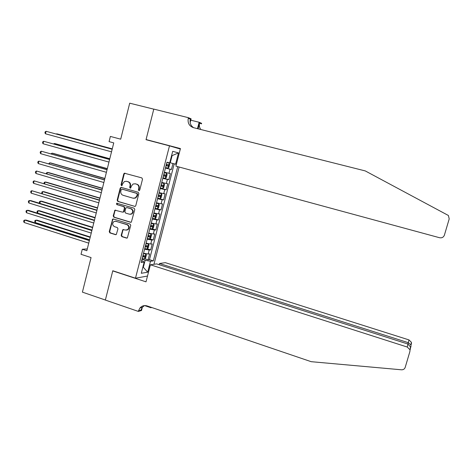 <?xml version="1.0" encoding="UTF-8"?>
<svg xmlns="http://www.w3.org/2000/svg" width="473" height="473" viewBox="0 0 473 473"><rect width="100%" height="100%" fill="white"/><g stroke="black" fill="none" stroke-linecap="round" stroke-linejoin="round"><path stroke-width="0.71" d="M138.885 190.666L139.73 190.134L142.515 179.196L141.829 177.895L124.358 173.201L123.778 173.916L121.047 184.772L121.514 185.67L121.969 185.623L122.696 183.737L124.44 181.508L126.492 181.319L127.893 181.715C129.649 182.43 130.371 183.808 130.051 185.848L129.691 187.255L130.164 188.159L130.643 188.106L131.358 186.22L133.037 184.027L135.189 183.796L136.596 184.192C138.37 184.913 139.092 186.297 138.772 188.343L138.412 189.756L138.885 190.666M149.681 267.582L149.409 268.623M121.165 235.335L121.833 236.636L126.522 238.09L127.343 237.937L130.761 225.367L130.087 224.066L113.414 218.987L112.68 219.094L109.239 231.628L109.902 232.917L115.507 234.661L116.293 234.531L117.972 228.831L117.31 227.537L114.519 226.679C112.308 225.266 112.101 223.558 113.892 221.559L115.885 221.269L126.859 224.616C129.04 225.958 129.3 227.643 127.627 229.671L125.481 230.049L122.856 229.624L121.165 235.335L121.626 235.318L122.294 236.612L127.054 238.09M169.482 145.867L146.033 139.701L153.784 109.157L129.708 103.185L120.704 139.174L110.369 136.425L109.074 141.628L113.751 142.887L86.843 250.731L82.284 249.259L81.031 254.308L91.064 257.578L82.408 292.137L105.367 300.03L112.793 270.751L135.479 278.207L169.482 145.867L180.319 149.025M134.58 206.399L135.337 206.287L135.781 205.654L138.861 193.552L138.181 192.251L121.372 187.409L120.189 188.159L117.168 200.168L117.836 201.457L134.988 206.423M134.805 209.492L131.334 222.144L130.542 222.28L113.863 217.219L113.195 215.93L114.945 210.172L122.406 212.099L123.146 211.993L123.589 211.36L124.452 207.954L123.784 206.66L116.748 204.573L116.624 203.207L134.125 208.191L134.805 209.492M144.75 258.749L148.12 259.825L149.657 253.871L148.167 254.025L149.196 250.034L144.572 249.236M147.263 248.828L150.68 249.898L152.223 243.926L150.739 244.033L151.774 240.03L147.156 239.19M149.781 238.877L153.252 239.941L154.795 233.958L153.323 234.011L154.358 229.996L149.746 229.115M152.306 228.897L155.824 229.967L157.373 223.966L155.913 223.966L156.953 219.939L152.341 219.011M154.742 218.863L158.408 219.957L159.957 213.944L158.514 213.891L159.555 209.852L154.949 208.883M156.758 208.682L160.991 209.929L162.552 203.893L161.116 203.792L162.162 199.742L157.562 198.725M160.081 198.642L161.376 193.623L161.89 194.693L161.11 197.726L160.057 198.666L157.704 198.169L163.587 199.866L165.148 193.818L163.729 193.664L164.775 189.602L160.181 188.544M160.288 188.112L166.189 189.785L167.755 183.719L166.342 183.506L167.395 179.438L162.807 178.333M162.883 178.025L168.802 179.669L170.369 173.591L164.385 172.196M147.493 276.043L135.479 278.207M153.956 264.283L179.137 167.028M176.358 164.373L169.777 162.688M148.12 259.825L149.48 259.653L153.341 260.883L177.718 166.644M153.341 260.883L150.515 261.25L147.682 272.212L141.297 273.282L144.182 262.077L141.167 262.474L166.945 162.227L169.73 162.86L172.704 151.325L178.504 152.915L175.589 164.196M165.485 167.909L171.415 169.529L165.438 168.098M168.802 179.669L167.395 179.438M166.189 189.785L164.775 189.602M163.587 199.866L162.162 199.742M160.991 209.929L159.555 209.852M158.408 219.957L156.953 219.939M155.824 229.967L154.358 229.996M153.252 239.941L151.774 240.03M150.68 249.898L149.196 250.034M149.48 259.653L174.218 163.841M171.415 169.529L172.964 163.516M142.876 267.133L143.343 267.286L145.152 260.274L141.995 259.269M170.256 162.818L172.113 155.611L171.634 155.487M87.298 248.904L82.284 249.259M142.822 267.363L143.343 267.286L147.682 272.212M141.669 260.511L144.182 262.077M161.754 182.424L166.342 183.506M159.129 192.623L163.729 193.664M156.516 202.793L161.116 203.792M153.908 212.939L158.514 213.891M151.307 223.055L155.913 223.966M148.711 233.148L153.323 234.011M146.122 243.211L150.739 244.033M143.538 253.244L148.167 254.025M145.152 260.274L150.515 261.25M172.113 155.611L178.504 152.915M139.216 190.672L138.849 189.809L139.21 188.396C139.535 186.35 138.808 184.973 137.04 184.251L136.596 184.192M135 183.749L137.04 184.251M126.332 181.277L128.343 181.78C130.105 182.489 130.82 183.867 130.501 185.901L130.146 187.308L130.495 188.159M125.12 173.201L124.239 173.987L121.508 184.825L121.845 185.67M121.466 187.432L120.656 188.213L117.635 200.197L118.297 201.486L135.006 206.423M137.253 194.302L136.78 193.392L122.034 189.129L121.206 189.655L120.834 191.133C120.514 193.161 121.224 194.533 122.974 195.254L133.043 198.193L135.367 197.88L136.874 195.787L137.253 194.302L137.696 194.344L136.78 193.392M122.282 189.159L137.223 193.439M133.829 198.311L135.81 197.915L137.318 195.828L136.874 195.787M137.696 194.344L137.318 195.828M115.678 210.083L114.957 210.834L113.668 215.942L114.33 217.231L131.021 222.292M122.868 212.117L123.607 212.01L124.05 211.384L124.913 207.978L124.239 206.683L116.748 204.573M117.221 203.183L117.215 204.596M129.448 214.216L131.506 213.891C133.297 211.857 133.073 210.148 130.838 208.753L126.941 207.6L126.208 207.7L125.753 208.339L124.89 211.75L125.564 213.051L129.448 214.216M130.288 214.31L131.955 213.902C133.741 211.874 133.522 210.166 131.287 208.776L130.838 208.753M126.983 207.6L131.287 208.776M123.601 229.476L122.921 230.209L121.626 235.318M126.457 230.138L128.082 229.665C129.75 227.637 129.496 225.952 127.314 224.616L126.859 224.616M115.459 221.181L127.314 224.616M113.408 218.987L112.716 219.726L109.718 231.616L110.38 232.905L116.027 234.661M165.574 167.566L167.939 168.128L168.95 167.288L169.736 164.232L169.228 163.037L166.892 162.44M169.228 163.037L166.898 162.422M112.261 148.853L57.996 134.119L56.707 133.818L56.636 134.119M167.123 164.58L166.644 165.739L166.129 165.633L168.01 166.112L168.382 164.906L166.39 164.391M112.255 148.894L56.707 133.818L56.328 134.036M112.172 149.208L46.07 131.299L112.166 149.255M45.467 133.794L44.935 132.836L45.172 131.837L46.07 131.299L45.467 133.794L111.522 151.821M146.074 139.541L180.438 148.575L175.897 166.147L439.583 237.73C441.912 238.132 443.514 237.28 444.384 235.182L449.202 218.916L448.398 215.481L365.274 170.924L193.356 127.627C189.2 126.09 187.503 122.974 188.266 118.28L188.42 117.688L153.796 109.103L146.074 139.541L152.418 141.38M190.773 120.183L199.139 122.265L201.61 123.317L201.468 123.879L199.6 123.092L198.11 128.822M188.42 117.688L191.122 118.841L190.158 122.56M177.818 148.297L180.337 148.96M197.478 128.662L199.139 122.265M193.575 127.68C190.666 125.688 189.578 122.844 190.312 119.149L188.266 118.28M200.753 129.49C199.429 127.586 199.044 125.451 199.6 123.092M150.402 264.791L407.241 347.04L407.963 344.054L156.628 263.904L150.402 264.791L145.997 281.837L112.751 270.905L105.355 300.077L138.353 311.417L141.516 310.489L142.343 307.29L140.889 310.152L138.494 310.85L138.353 311.417M113.106 270.852L112.751 270.905M410.387 349.175L410.434 346.839L409.855 351.67L405.201 367.367C404.581 369.041 403.327 369.851 401.459 369.797L311.193 361.685L147.097 305.93C144.295 305.12 141.912 305.8 139.949 307.982L138.494 310.85M151.709 307.497L150.917 307.734L151.035 307.273M144.608 305.588L150.917 307.734M159.49 263.496L408.294 342.683L408.962 339.904L165.331 262.657L159.49 263.496L159.176 264.714M408.962 339.904L411.409 342.322L411.427 344.255M409.837 349.618L407.241 347.04M144.46 305.599L142.332 307.308L139.949 307.982M410.558 347.838L411.043 346L410.854 344.894L408.294 342.683L407.892 344.031M410.434 346.839L407.963 344.054M162.943 177.795L165.29 178.345L166.33 177.458L167.111 174.413L166.602 173.248L164.255 172.686M166.602 173.248L164.267 172.645M109.795 158.745L55.66 143.78L54.365 143.508L54.224 144.094M163.439 175.855L165.379 176.328L165.763 175.128L163.759 174.626M164.545 174.827L164.019 175.95L163.451 175.808M109.771 158.827L54.365 143.508L53.626 143.928M160.317 187.994L162.671 188.52L163.717 187.604L164.498 184.565L163.977 183.435L161.63 182.897M163.977 183.435L161.648 182.838M107.33 168.613L53.325 153.418L52.024 153.175L51.817 154.038M160.82 186.06L162.753 186.516L163.144 185.321L161.133 184.837M161.955 185.044L161.399 186.131L160.832 185.995M107.3 168.737L52.024 153.175L51.102 153.837M161.376 193.623L159.011 193.085M161.364 193.593L159.029 193.008M104.876 178.457L51.001 163.025L49.695 162.818L49.417 163.96M158.201 196.236L160.14 196.673L160.53 195.485L158.514 195.018M159.371 195.225L158.786 196.289L158.224 196.153M104.835 178.617L49.695 162.818L48.707 163.759M155.097 208.315L157.479 208.759L158.508 207.818L159.289 204.791L158.751 203.727L156.397 203.242M158.751 203.727L156.421 203.148M102.428 188.272L48.684 172.615L47.371 172.438L47.028 173.857M155.587 206.388L157.533 206.807L157.929 205.625L155.901 205.17M156.788 205.383L156.185 206.417L155.617 206.287M102.375 188.473L47.371 172.438L46.496 172.893L46.313 173.65M109.624 159.431L43.676 141.267L109.6 159.519M43.073 143.751L42.54 142.781L42.783 141.788L43.676 141.267L43.073 143.751L108.961 162.079M107.081 169.618L41.287 151.206L107.046 169.748M40.69 153.69L40.158 152.702L40.4 151.709L41.287 151.206L40.69 153.69L106.413 172.302M104.545 179.787L38.904 161.122L104.503 179.959M38.307 163.599L37.781 162.594L38.017 161.606L38.904 161.122L38.307 163.599L103.865 182.507M102.014 189.921L36.527 171.013L101.961 190.134M35.93 173.479L35.41 172.468L35.646 171.48L36.527 171.013L35.93 173.479L101.328 192.677M152.495 218.431L154.854 218.875L155.919 217.882L156.693 214.866L156.149 213.831L153.79 213.376M156.149 213.831L153.826 213.258M99.986 198.063L46.366 182.176L45.047 182.034L44.639 183.725M152.986 216.516L154.931 216.918L155.333 215.735L153.299 215.298M154.204 215.511L153.583 216.516L153.021 216.392M99.921 198.299L45.047 182.034L44.184 182.472L44.007 183.536M99.49 200.032L34.157 180.875L99.431 200.286M33.565 183.335L33.045 182.306L33.281 181.325L34.157 180.875L33.565 183.335L98.798 202.822M149.9 228.524L152.265 228.938L153.329 227.921L154.103 224.912L153.559 223.906L151.194 223.481M153.559 223.906L151.23 223.345M97.544 207.83L44.06 191.713L42.736 191.606L42.257 193.569M150.39 226.608L152.336 226.993L152.738 225.816L150.704 225.402M151.626 225.609L150.993 226.591L150.426 226.466M97.479 208.108L42.736 191.606L41.872 192.026L41.884 193.457M96.977 210.118L31.792 190.714L96.9 210.414M31.2 193.167L30.692 192.127L30.922 191.145L31.792 190.714L31.2 193.167L96.273 212.939M147.31 238.593L149.704 238.948L150.751 237.931L151.526 234.927L150.97 233.958L148.605 233.561M150.97 233.958L148.64 233.402M95.114 217.568L41.76 201.226L40.424 201.155L39.886 203.384M147.801 236.677L149.746 237.05L150.16 235.873L148.114 235.471M149.048 235.684L148.41 236.636L147.842 236.518M95.038 217.887L40.424 201.155L39.572 201.557L39.342 202.509L39.756 203.349M94.464 220.176L30.84 200.605L29.432 200.522L94.381 220.513M28.841 202.976L28.339 201.918L28.569 200.942L29.432 200.522L28.841 202.976L93.755 223.031M144.726 248.627L147.103 248.981L148.179 247.917L148.954 244.925L148.386 243.979L146.015 243.613M148.386 243.979L146.062 243.435M92.69 227.282L39.46 210.721L38.124 210.674L37.55 213.051L91.999 230.073M145.217 246.723L147.168 247.072L147.582 245.901L145.53 245.522M146.482 245.729L145.832 246.658L145.264 246.539M92.602 227.637L38.124 210.674L37.272 211.064L37.042 212.016L37.55 213.051M91.963 230.203L28.492 210.361L27.079 210.314L91.868 230.582M26.494 212.755L25.991 211.685L26.222 210.71L27.079 210.314L26.494 212.755L91.242 233.094M142.154 258.642L144.531 258.968L145.613 257.874L146.382 254.888L145.814 253.977L143.437 253.64M145.814 253.977L143.49 253.445M90.272 236.973L37.172 220.187L35.83 220.176L35.256 222.547L89.568 239.799M142.645 256.738L144.59 257.076L145.01 255.905L142.952 255.538M143.916 255.745L143.26 256.65L142.692 256.537M90.177 237.369L35.83 220.176L34.978 220.548L34.754 221.494L35.256 222.547M89.468 240.207L26.157 220.087L24.732 220.075L89.362 240.627M24.147 222.511L23.65 221.429L23.887 220.459L24.732 220.075L24.147 222.511L88.735 243.134M168.967 173.325L170.02 169.245M139.21 188.396L138.772 188.343M135.633 183.855L135.189 183.796M130.146 187.308L129.691 187.255M130.501 185.901L130.051 185.848M128.343 181.78L127.893 181.715M126.947 181.378L126.492 181.319M121.508 184.825L121.047 184.772M124.239 173.987L123.778 173.916M138.849 189.809L138.412 189.756M118.297 201.486L117.836 201.457M117.635 200.197L117.168 200.168M120.656 188.213L120.189 188.159M122.495 189.182L122.034 189.129M130.991 222.28L130.542 222.28M114.33 217.231L113.863 217.219M113.668 215.942L113.195 215.93M114.957 210.834L114.484 210.816M124.05 211.384L123.589 211.36M124.913 207.978L124.452 207.954M124.239 206.683L123.784 206.66M127.397 207.623L126.941 207.6M122.921 230.209L122.46 230.215M116.358 221.269L115.885 221.269M115.974 234.649L115.507 234.661M110.38 232.905L109.902 232.917M109.718 231.616L109.239 231.628M112.716 219.726L112.243 219.72M126.977 238.073L126.522 238.09M122.294 236.612L121.833 236.636M167.939 168.128L169.245 163.067M166.449 164.403L166.951 162.458M165.633 167.584L166.129 165.633M166.644 165.739L168.01 166.112M165.314 178.321L166.614 173.278M163.818 174.643L164.314 172.698M163.002 177.813L163.498 175.867M164.019 175.95L165.379 176.328M162.694 188.496L163.989 183.465M161.192 184.848L161.689 182.915M160.377 188.012L160.873 186.072M161.399 186.131L162.753 186.516M158.573 195.03L159.07 193.102M157.763 198.181L158.26 196.254M158.786 196.289L160.14 196.673M157.479 208.759L158.768 203.751M155.96 205.187L156.457 203.26M155.15 208.327L155.647 206.405M156.185 206.417L157.533 206.807M154.878 218.845L156.167 213.855M153.358 215.316L153.849 213.394M152.548 218.449L153.045 216.528M153.583 216.516L154.931 216.918M152.288 228.908L153.571 223.93M150.757 225.414L151.254 223.498M149.953 228.542L150.449 226.626M150.993 226.591L152.336 226.993M149.704 238.948L150.982 233.981M148.167 235.489L148.658 233.573M147.369 238.605L147.86 236.695M148.41 236.636L149.746 237.05M147.127 248.958L148.404 244.003M145.583 245.534L146.074 243.625M144.785 248.644L145.276 246.735M145.832 246.658L147.168 247.072M144.555 258.944L145.826 254.001M143.006 255.556L143.496 253.652M142.213 258.654L142.698 256.756M143.26 256.65L144.59 257.076M124.813 173.278L124.358 173.201M121.183 187.527L120.721 187.474M135.81 197.915L135.367 197.88M115.418 210.195L114.945 210.172M123.607 212.01L123.146 211.993M117.091 203.236L116.624 203.207M131.955 213.902L131.506 213.891M123.317 229.612L122.856 229.624M128.082 229.665L127.627 229.671M113.153 219.1L112.68 219.094M168.081 164.823L168.382 164.906M411.409 342.322L410.854 344.894M410.552 347.649L411.043 346"/></g></svg>
